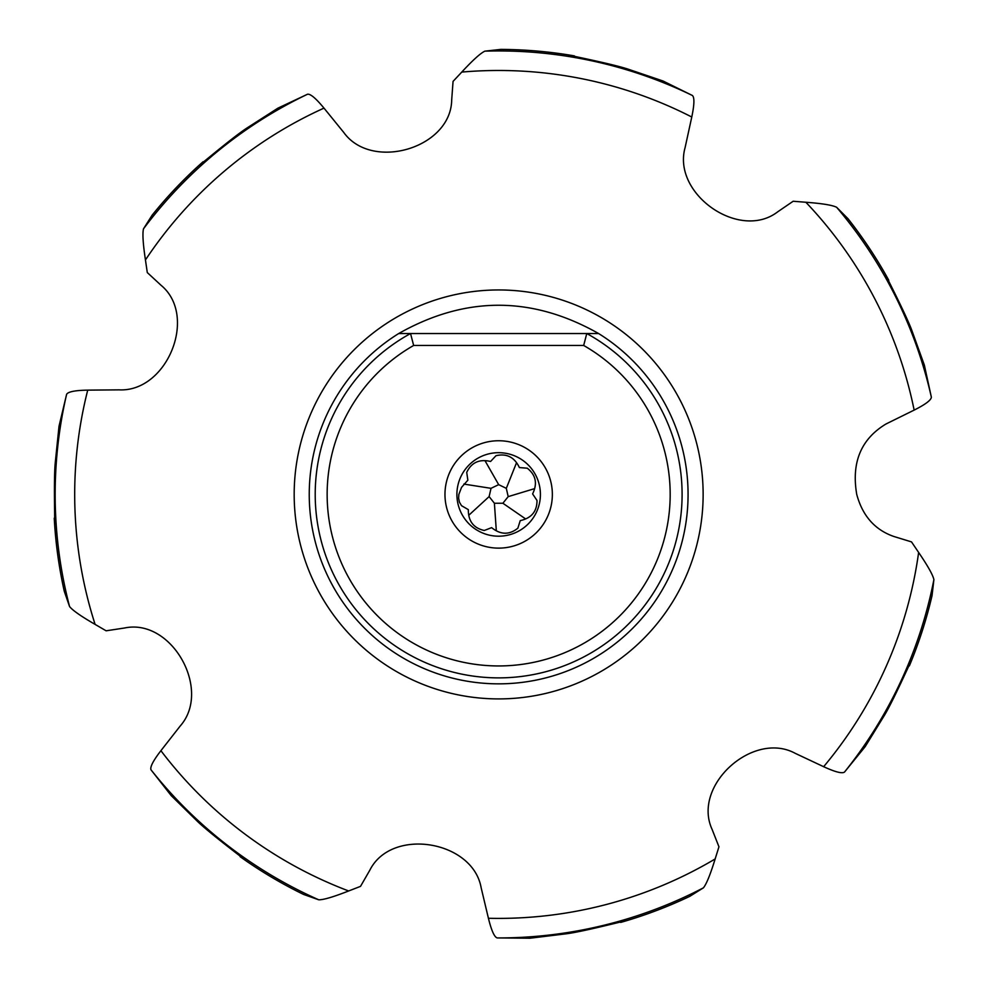 <?xml version="1.0" encoding="UTF-8"?>
<svg xmlns="http://www.w3.org/2000/svg" width="988" height="988" viewBox="0 0 988 988"><rect width="100%" height="100%" fill="white"/><g stroke="black" fill="none" stroke-linecap="round" stroke-linejoin="round"><path stroke-width="1.48" d="M688.068 494.432A189.412 189.412 0 0 1 498.656 683.844A189.412 189.412 0 0 1 398.707 333.536C465.336 295.832 531.976 295.832 598.605 333.536A189.412 189.412 0 0 1 688.068 494.432M598.605 333.536L398.707 333.536M413.651 345.467L583.673 345.467L586.773 333.536A183.447 183.447 0 0 1 498.656 677.879A183.447 183.447 0 0 1 410.539 333.536L413.651 345.467A171.517 171.517 0 0 0 498.656 665.949A171.517 171.517 0 0 0 583.673 345.467M444.971 494.432A53.685 53.685 0 0 0 498.656 548.13A53.685 53.685 0 0 0 552.354 494.432A53.685 53.685 0 0 0 498.656 440.747A53.685 53.685 0 0 0 444.971 494.432M456.901 494.432A41.755 41.755 0 0 1 498.656 452.677A41.755 41.755 0 0 1 540.411 494.432A41.755 41.755 0 0 1 498.656 536.2A41.755 41.755 0 0 1 456.901 494.432A41.755 41.755 0 0 1 498.656 452.677A41.755 41.755 0 0 1 540.411 494.432A41.755 41.755 0 0 1 498.656 536.2A41.755 41.755 0 0 1 456.901 494.432M495.988 455.703C506.671 453.22 514.476 457.172 519.392 467.571L527.271 468.201C535.879 475.006 537.657 483.564 532.594 493.901L537.003 500.447C537.052 511.426 531.47 518.144 520.231 520.627L517.873 528.172C509.314 535.051 500.57 534.866 491.629 527.641L484.256 530.482C473.548 528.086 468.238 521.145 468.324 509.647L461.495 505.658L459.42 502.126L458.605 498.113L458.84 494.432L461.544 487.368L467.855 480.193L466.719 472.375C471.437 462.47 479.39 458.84 490.579 461.47L495.988 455.703M516.489 462.829L506.313 488.344L508.19 496.631L534.483 488.665M525.505 518.848L502.892 503.25L494.395 503.238L496.309 530.642M508.19 496.631L502.892 503.25M468.88 515.168L489.122 496.594L491.024 488.331L498.668 484.651L506.313 488.344M494.395 503.238L489.122 496.594M463.878 484.083L491.024 488.331M485.059 460.791L498.668 484.651M87.722 390.137L119.066 389.852C167.046 392.285 198.292 315.95 160.995 285.236L147.286 272.552L145.446 259.955A423.963 423.963 0 0 1 323.99 108.124L343.75 132.441C371.76 171.48 450.936 148.311 451.689 100.01L453.06 81.387L461.754 72.087A423.963 423.963 0 0 1 691.773 117.016L685.092 147.632C672.038 193.858 739.506 241.319 777.754 211.79L793.166 201.256L805.862 202.256A423.963 423.963 0 0 1 914.147 410.106L886.038 423.963C861.03 439.005 851.261 462.495 856.744 494.432C862.512 515.785 874.812 529.778 893.646 536.41L911.504 541.893L918.63 552.44A423.963 423.963 0 0 1 823.646 766.7L795.278 753.362C753.115 730.342 691.835 785.571 712.113 829.426L718.955 846.802L715.151 858.955A423.963 423.963 0 0 1 488.418 918.272L481.156 887.78C472.869 840.467 391.483 826.981 369.833 870.181L360.521 886.36L348.653 890.966A423.963 423.963 0 0 1 160.908 750.682L180.211 726.007C212.037 690.019 171.838 617.982 124.574 627.998L106.111 630.801L95.107 624.391A423.963 423.963 0 0 1 87.722 390.137C75.039 390.359 67.999 391.767 66.604 394.348L59.021 426.211L55.205 463.174C53.463 482.156 55.279 532.742 54.538 522.887A445.032 445.032 0 0 0 64.319 591.404L69.555 606.509C72.445 610.263 80.967 616.228 95.107 624.391M54.735 523.776L54.513 522.738A445.045 445.045 0 0 0 64.282 591.306L64.319 591.404M198.934 165.663L199.502 164.947C192.265 171.665 230.673 138.715 246.605 128.242L277.887 108.174L307.527 94.231C310.405 93.712 315.901 98.343 323.99 108.124M152.041 215.31A445.032 445.032 0 0 1 199.502 164.947L199.613 164.835A445.045 445.045 0 0 0 199.354 165.07A445.045 445.045 0 0 0 152.103 215.223L143.495 228.821C142.358 233.44 143.013 243.814 145.446 259.955M203.022 161.773L202.589 162.168A445.045 445.045 0 0 0 199.613 164.835L203.824 161.711M914.147 410.106C925.472 404.401 931.215 400.078 931.351 397.151L924.36 365.14L911.751 330.19C905.094 312.332 881.506 267.55 886.458 276.097L888.644 281.024M885.89 275.38L886.458 276.097A445.032 445.032 0 0 0 847.914 218.62L836.638 207.282C832.402 205.146 822.14 203.479 805.862 202.256M847.988 218.694A445.045 445.045 0 0 1 886.532 276.232A445.045 445.045 0 0 0 847.988 218.694L847.914 218.62M691.773 117.016C694.379 104.605 694.589 97.429 692.378 95.478L662.997 80.991L627.812 69.061C609.682 63.133 559.974 53.648 569.743 55.118L574.967 56.477M568.829 55.106L569.743 55.118A445.032 445.032 0 0 0 500.768 49.4L484.873 51.154C480.563 53.142 472.857 60.12 461.754 72.087M500.879 49.4A445.045 445.045 0 0 1 569.891 55.13A445.045 445.045 0 0 0 500.879 49.4L500.768 49.4M574.423 55.896L573.843 55.797A445.045 445.045 0 0 0 513.698 49.647M888.755 280.234L888.484 279.728A445.045 445.045 0 0 0 855.781 228.87M909.343 665.875L909.578 665.344A445.045 445.045 0 0 0 928.942 608.065M823.646 766.7C835.169 771.999 842.122 773.789 844.505 772.073L865.167 746.656L884.63 715.003C894.436 698.652 914.752 652.302 911.146 661.491L908.651 666.283M932.042 595.628A445.045 445.045 0 0 1 911.097 661.639A445.045 445.045 0 0 0 932.042 595.628L933.895 579.635C932.919 574.991 927.831 565.926 918.63 552.44M911.356 660.601L911.146 661.491A445.032 445.032 0 0 0 932.055 595.517M620.674 922.422L621.242 922.261A445.045 445.045 0 0 0 678.089 901.698M488.418 918.272C491.456 930.585 494.395 937.143 497.223 937.933L529.976 938.23L566.865 933.722C585.761 931.202 634.667 918.173 625.231 921.088L619.933 922.125M689.748 896.363A445.045 445.045 0 0 1 625.083 921.137A445.045 445.045 0 0 0 689.748 896.363L703.407 887.841C706.42 884.174 710.335 874.553 715.151 858.955M626.046 920.705L625.231 921.088A445.032 445.032 0 0 0 689.846 896.314M240.121 856.682L240.603 857.016A445.045 445.045 0 0 0 292.127 888.644M160.908 750.682C153.165 760.735 149.88 767.12 151.016 769.825L171.208 795.624L197.736 821.645C211.481 834.848 252.162 864.969 243.999 859.412L239.886 855.917M303.563 894.436A445.045 445.045 0 0 1 243.863 859.325A445.045 445.045 0 0 0 303.563 894.436L318.741 899.796C323.484 899.883 333.45 896.931 348.653 890.966M244.814 859.807L243.999 859.412A445.032 445.032 0 0 0 303.662 894.473M54.254 518.157L54.278 518.737A445.045 445.045 0 0 0 61.676 578.746M54.698 517.502L54.513 522.738M69.555 606.509A443.501 443.501 0 0 1 66.604 394.348M294.177 494.432A204.479 204.479 0 0 1 498.656 289.953A204.479 204.479 0 0 1 703.135 494.432A204.479 204.479 0 0 1 498.656 698.911A204.479 204.479 0 0 1 294.177 494.432M143.495 228.821A443.501 443.501 0 0 1 307.527 94.231M836.638 207.282A443.501 443.501 0 0 1 931.351 397.151M484.873 51.154A443.501 443.501 0 0 1 692.378 95.478M933.895 579.635A443.501 443.501 0 0 1 844.505 772.073M703.407 887.841A443.501 443.501 0 0 1 497.223 937.933M318.741 899.796A443.501 443.501 0 0 1 151.016 769.825M202.589 162.168A445.045 445.045 0 0 0 199.613 164.835L199.354 165.07"/></g></svg>
